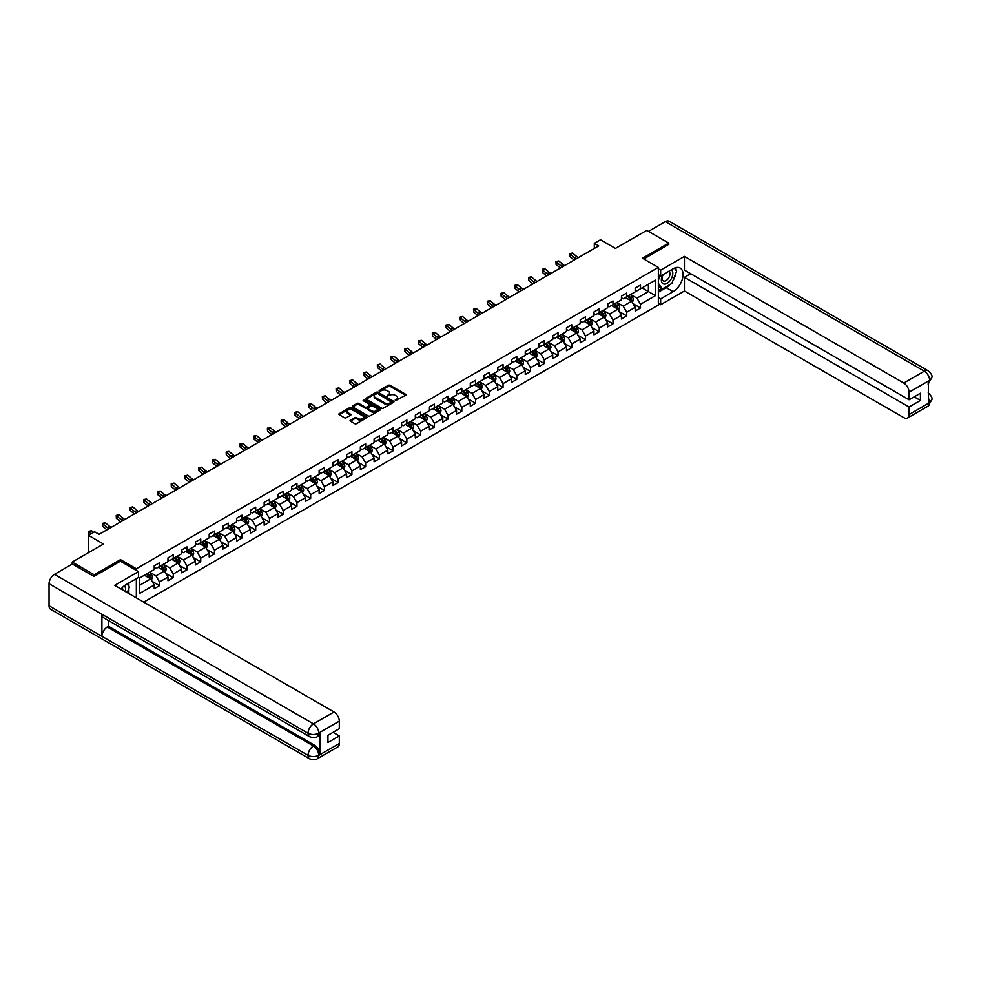 <?xml version="1.0" encoding="UTF-8"?>
<svg xmlns="http://www.w3.org/2000/svg" width="981" height="981" viewBox="0 0 981 981"><rect width="100%" height="100%" fill="white"/><g stroke="black" fill="none" stroke-linecap="round" stroke-linejoin="round"><path stroke-width="1.47" d="M395.269 400.604L405.656 395.306A1.226 0.711 0 0 0 405.656 394.301L390.095 385.312A1.226 0.711 0 0 0 388.366 385.312L379.181 390.622L379.181 391.321L381.584 390.634A3.912 2.256 0 0 1 387.115 390.634L388.415 391.382A3.912 2.256 0 0 1 389.555 392.976A3.912 2.256 0 0 1 388.415 394.583L387.225 395.968L389.616 395.282A3.912 2.256 0 0 1 395.159 395.282L396.447 396.03A3.912 2.256 0 0 1 397.599 397.624A3.912 2.256 0 0 1 396.447 399.218L395.269 399.905M350.413 420.162A1.226 0.711 0 0 0 350.413 421.156L354.779 423.682A1.226 0.711 0 0 0 356.508 423.682L366.71 417.796A1.226 0.711 0 0 0 366.71 416.79L351.149 407.802A1.226 0.711 0 0 0 349.42 407.802L339.218 413.7A1.226 0.711 0 0 0 339.218 414.693L344.49 417.747A1.226 0.711 0 0 0 346.219 417.747L350.585 415.221A1.226 0.711 0 0 0 350.585 414.227L347.973 412.707A3.274 1.888 0 0 1 347.004 411.382A3.274 1.888 0 0 1 349.028 409.629A3.274 1.888 0 0 1 352.596 410.046L362.835 415.956A3.274 1.888 0 0 1 363.792 417.293A3.274 1.888 0 0 1 361.781 419.034A3.274 1.888 0 0 1 358.212 418.629L356.508 417.636A1.226 0.711 0 0 0 354.779 417.636L350.413 420.162L350.413 421.156L354.779 418.654L354.779 417.636M668.76 244.612L668.76 243.092L646.737 230.376L615.455 248.426L600.482 239.781L594.314 243.337L598.729 245.888L99.081 534.351L94.679 531.8L88.511 535.368L88.511 552.659M120.491 561.255L120.491 559.624L94.237 574.78L72.214 562.064L103.483 544.014L88.511 535.368M120.491 559.624L136.347 568.772L658.361 267.396L658.361 305.03L143.741 602.138M668.76 243.092L642.506 258.236L658.361 267.396M381.67 408.157A1.226 0.711 0 0 0 383.399 408.157L393.602 402.271A1.226 0.711 0 0 0 393.602 401.266L378.041 392.277A1.226 0.711 0 0 0 376.312 392.277L366.097 398.176A1.226 0.711 0 0 0 366.097 399.169L381.67 408.157M363.46 400.788L380.138 410.033L369.947 415.919A1.226 0.711 0 0 1 368.218 415.919L352.657 406.931L357.023 404.43L357.023 403.412L352.657 405.938A1.226 0.711 0 0 0 352.657 406.931L352.657 405.938M357.023 404.43A1.226 0.711 0 0 1 358.752 404.43L358.752 403.412A1.226 0.711 0 0 0 357.023 403.412M358.752 403.412L365.067 407.054A1.226 0.711 0 0 0 366.796 407.054L369.69 405.386A1.226 0.711 0 0 0 369.69 404.393L363.117 400.591L364.331 399.892L380.15 409.028A1.226 0.711 0 0 1 380.15 410.033L380.15 409.028M72.214 564.1L72.214 562.064M94.237 574.78L94.237 576.301M136.347 597.87L136.347 578.692M136.347 570.402L136.347 568.772M152.153 581.414L159.511 585.657L159.511 581.954L167.972 577.073L167.972 580.777L173.257 577.723L173.257 574.02L181.706 569.139L181.706 572.843L186.991 569.789L186.991 566.086L195.452 561.206L195.452 564.909L200.737 561.855L200.737 558.152L209.198 553.272L209.198 556.975L214.483 553.922L214.483 550.218L222.932 545.338L222.932 549.041L228.217 545.988L228.217 542.285L236.679 537.404L236.679 541.107L241.964 538.054L241.964 534.351L250.425 529.47L250.425 533.173L255.71 530.12L255.71 526.417L264.159 521.536L264.159 525.24L269.444 522.186L269.444 518.483L277.905 513.603L277.905 517.306L283.19 514.252L283.19 510.549L291.651 505.669L291.651 509.372L296.936 506.331L296.936 502.615L305.385 497.735L305.385 501.438L310.67 498.397L310.67 494.682L319.132 489.801L319.132 493.504L324.417 490.463L324.417 486.748L332.878 481.867L332.878 485.57L338.163 482.529L338.163 478.814L346.612 473.933L346.612 477.637L351.897 474.596L351.897 470.88L360.358 466L360.358 469.703L365.643 466.662L365.643 462.946L374.092 458.066L374.092 461.769L379.377 458.728L379.377 455.012L387.838 450.132L387.838 453.835L393.123 450.794L393.123 447.078L401.585 442.198L401.585 445.901L406.87 442.86L406.87 439.145L415.319 434.264L415.319 437.967L420.604 434.926L420.604 431.211L429.065 426.33L429.065 430.034L434.35 426.993L434.35 423.277L442.811 418.397L442.811 422.1L448.096 419.059L448.096 415.343L456.545 410.463L456.545 414.166L461.83 411.125L461.83 407.409L470.291 402.529L470.291 406.232L475.577 403.191L475.577 399.475L484.038 394.595L484.038 398.298L489.323 395.257L489.323 391.542L497.772 386.661L497.772 390.364L503.057 387.323L503.057 383.608L511.518 378.727L511.518 382.431L516.803 379.389L516.803 375.674L525.252 370.793L525.252 374.497L530.537 371.456L530.537 367.74L538.998 362.86L538.998 366.563L544.283 363.522L544.283 359.806L552.744 354.926L552.744 358.629L558.03 355.588L558.03 351.872L566.478 346.992L566.478 350.695L571.764 347.654L571.764 343.939L580.225 339.058L580.225 342.761L585.51 339.72L585.51 336.005L593.971 331.124L593.971 334.828L599.256 331.786L599.256 328.071L607.705 323.19L607.705 326.894L612.99 323.853L612.99 320.137L621.451 315.257L621.451 318.96L626.736 315.919L626.736 312.203L635.197 307.323L635.197 311.026L640.483 307.985L640.483 304.269L655.455 295.624L655.455 280.161L648.404 284.232L648.404 291.553L655.455 295.624M159.511 585.657L154.225 588.71L154.225 585.007L139.253 593.652L139.253 578.189L154.225 569.544L154.225 565.829L159.511 562.775L159.511 566.491L167.972 561.61L167.972 557.895L173.257 554.841L173.257 558.557L181.706 553.676L181.706 549.961L186.991 546.908L186.991 550.623L195.452 545.743L195.452 542.027L200.737 538.974L200.737 542.689L209.198 537.809L209.198 534.093L214.483 531.04L214.483 534.755L222.932 529.875L222.932 526.159L228.217 523.106L228.217 526.822L236.679 521.941L236.679 518.226L241.964 515.172L241.964 518.888L250.425 514.007L250.425 510.292L255.71 507.238L255.71 510.954L264.159 506.073L264.159 502.358L269.444 499.304L269.444 503.02L277.905 498.14L277.905 494.424L283.19 491.371L283.19 495.086L291.651 490.206L291.651 486.49L296.936 483.437L296.936 487.152L305.385 482.272L305.385 478.556L310.67 475.503L310.67 479.219L319.132 474.338L319.132 470.622L324.417 467.569L324.417 471.285L332.878 466.404L332.878 462.689L338.163 459.635L338.163 463.351L346.612 458.47L346.612 454.755L351.897 451.701L351.897 455.417L360.358 450.537L360.358 446.821L365.643 443.768L365.643 447.483L374.092 442.603L374.092 438.887L379.377 435.834L379.377 439.549L387.838 434.669L387.838 430.953L393.123 427.9L393.123 431.615L401.585 426.735L401.585 423.019L406.87 419.966L406.87 423.682L415.319 418.801L415.319 415.086L420.604 412.032L420.604 415.748L429.065 410.867L429.065 407.152L434.35 404.098L434.35 407.814L442.811 402.933L442.811 399.218L448.096 396.165L448.096 399.88L456.545 395L456.545 391.284L461.83 388.231L461.83 391.946L470.291 387.066L470.291 383.35L475.577 380.297L475.577 384.012L484.038 379.132L484.038 375.416L489.323 372.363L489.323 376.079L497.772 371.198L497.772 367.483L503.057 364.429L503.057 368.145L511.518 363.264L511.518 359.549L516.803 356.495L516.803 360.211L525.252 355.33L525.252 351.615L530.537 348.562L530.537 352.277L538.998 347.397L538.998 343.681L544.283 340.628L544.283 344.343L552.744 339.463L552.744 335.747L558.03 332.694L558.03 336.409L566.478 331.529L566.478 327.813L571.764 324.76L571.764 328.476L580.225 323.595L580.225 319.88L585.51 316.826L585.51 320.542L593.971 315.661L593.971 311.946L599.256 308.892L599.256 312.608L607.705 307.727L607.705 304.012L612.99 300.959L612.99 304.674L621.451 299.794L621.451 296.078L626.736 293.025L626.736 296.74L635.197 291.86L635.197 288.144L640.483 285.091L640.483 288.806L655.455 280.161M158.1 567.3L164.44 570.967L155.991 575.847L149.652 572.181M154.225 567.509L155.991 568.526L159.511 566.491M155.991 575.847L159.511 581.954M164.44 570.967L167.972 577.073M171.847 559.366L178.186 563.033L169.738 567.913L163.386 564.247M167.972 559.575L169.738 560.592L173.257 558.557M169.738 567.913L173.257 574.02M178.186 563.033L181.706 569.139M185.593 551.432L191.933 555.099L183.472 559.979L177.132 556.313M181.706 551.641L183.472 552.659L186.991 550.623M183.472 559.979L186.991 566.086M191.933 555.099L195.452 561.206M199.327 543.499L205.667 547.165L197.218 552.045L190.878 548.379M195.452 543.707L197.218 544.725L200.737 542.689M197.218 552.045L200.737 558.152M205.667 547.165L209.198 553.272M213.073 535.565L219.413 539.231L210.952 544.112L204.612 540.445M209.198 535.773L210.952 536.791L214.483 534.755M210.952 544.112L214.483 550.218M219.413 539.231L222.932 545.338M226.807 527.631L233.159 531.297L224.698 536.178L218.358 532.511M222.932 527.839L224.698 528.857L228.217 526.822M224.698 536.178L228.217 542.285M233.159 531.297L236.679 537.404M240.553 519.697L246.893 523.364L238.444 528.244L232.092 524.577M236.679 519.905L238.444 520.923L241.964 518.888M238.444 528.244L241.964 534.351M246.893 523.364L250.425 529.47M254.3 511.763L260.639 515.43L252.178 520.31L245.839 516.644M250.425 511.972L252.178 512.989L255.71 510.954M252.178 520.31L255.71 526.417M260.639 515.43L264.159 521.536M268.034 503.829L274.386 507.496L265.925 512.376L259.585 508.71M264.159 504.038L265.925 505.056L269.444 503.02M265.925 512.376L269.444 518.483M274.386 507.496L277.905 513.603M281.78 495.895L288.12 499.562L279.671 504.442L273.319 500.776M277.905 496.104L279.671 497.122L283.19 495.086M279.671 504.442L283.19 510.549M288.12 499.562L291.651 505.669M295.526 487.962L301.866 491.628L293.405 496.509L287.065 492.842M291.651 488.17L293.405 489.188L296.936 487.152M293.405 496.509L296.936 502.615M301.866 491.628L305.385 497.735M309.26 480.028L315.612 483.694L307.151 488.575L300.811 484.908M305.385 480.236L307.151 481.254L310.67 479.219M307.151 488.575L310.67 494.682M315.612 483.694L319.132 489.801M323.007 472.094L329.346 475.76L320.897 480.641L314.545 476.974M319.132 472.302L320.897 473.32L324.417 471.285M320.897 480.641L324.417 486.748M329.346 475.76L332.878 481.867M336.753 464.16L343.092 467.827L334.631 472.707L328.292 469.041M332.878 464.369L334.631 465.386L338.163 463.351M334.631 472.707L338.163 478.814M343.092 467.827L346.612 473.933M350.487 456.226L356.826 459.893L348.378 464.773L342.038 461.107M346.612 456.435L348.378 457.453L351.897 455.417M348.378 464.773L351.897 470.88M356.826 459.893L360.358 466M364.233 448.292L370.573 451.959L362.112 456.839L355.772 453.173M360.358 448.501L362.112 449.519L365.643 447.483M362.112 456.839L365.643 462.946M370.573 451.959L374.092 458.066M377.967 440.359L384.319 444.025L375.858 448.906L369.518 445.239M374.092 440.567L375.858 441.585L379.377 439.549M375.858 448.906L379.377 455.012M384.319 444.025L387.838 450.132M391.713 432.425L398.053 436.091L389.604 440.972L383.264 437.305M387.838 432.633L389.604 433.651L393.123 431.615M389.604 440.972L393.123 447.078M398.053 436.091L401.585 442.198M405.46 424.491L411.799 428.157L403.338 433.038L396.998 429.371M401.585 424.699L403.338 425.717L406.87 423.682M403.338 433.038L406.87 439.145M411.799 428.157L415.319 434.264M419.194 416.557L425.546 420.224L417.084 425.104L410.745 421.438M415.319 416.766L417.084 417.783L420.604 415.748M417.084 425.104L420.604 431.211M425.546 420.224L429.065 426.33M432.94 408.623L439.28 412.29L430.831 417.17L424.479 413.504M429.065 408.832L430.831 409.85L434.35 407.814M430.831 417.17L434.35 423.277M439.28 412.29L442.811 418.397M446.686 400.689L453.026 404.356L444.565 409.236L438.225 405.57M442.811 400.898L444.565 401.916L448.096 399.88M444.565 409.236L448.096 415.343M453.026 404.356L456.545 410.463M460.42 392.756L466.772 396.422L458.311 401.303L451.971 397.636M456.545 392.964L458.311 393.982L461.83 391.946M458.311 401.303L461.83 407.409M466.772 396.422L470.291 402.529M474.166 384.822L480.506 388.488L472.057 393.369L465.705 389.702M470.291 385.03L472.057 386.048L475.577 384.012M472.057 393.369L475.577 399.475M480.506 388.488L484.038 394.595M487.913 376.888L494.252 380.554L485.791 385.435L479.451 381.768M484.038 377.096L485.791 378.114L489.323 376.079M485.791 385.435L489.323 391.542M494.252 380.554L497.772 386.661M501.647 368.954L507.986 372.621L499.537 377.501L493.198 373.847M497.772 369.163L499.537 370.18L503.057 368.145M499.537 377.501L503.057 383.608M507.986 372.621L511.518 378.727M515.393 361.02L521.733 364.687L513.271 369.567L506.932 365.913M511.518 361.229L513.271 362.247L516.803 360.211M513.271 369.567L516.803 375.674M521.733 364.687L525.252 370.793M529.139 353.086L535.479 356.753L527.018 361.633L520.678 357.979M525.252 353.295L527.018 354.313L530.537 352.277M527.018 361.633L530.537 367.74M535.479 356.753L538.998 362.86M542.873 345.153L549.213 348.819L540.764 353.7L534.424 350.045M538.998 345.361L540.764 346.379L544.283 344.343M540.764 353.7L544.283 359.806M549.213 348.819L552.744 354.926M556.619 337.219L562.959 340.885L554.498 345.766L548.158 342.111M552.744 337.427L554.498 338.445L558.03 336.409M554.498 345.766L558.03 351.872M562.959 340.885L566.478 346.992M570.353 329.285L576.705 332.951L568.244 337.832L561.905 334.178M566.478 329.493L568.244 330.511L571.764 328.476M568.244 337.832L571.764 343.939M576.705 332.951L580.225 339.058M584.1 321.351L590.439 325.018L581.991 329.898L575.639 326.244M580.225 321.56L581.991 322.577L585.51 320.542M581.991 329.898L585.51 336.005M590.439 325.018L593.971 331.124M597.846 313.417L604.186 317.084L595.725 321.964L589.385 318.31M593.971 313.626L595.725 314.643L599.256 312.608M595.725 321.964L599.256 328.071M604.186 317.084L607.705 323.19M611.58 305.483L617.932 309.15L609.471 314.03L603.131 310.376M607.705 305.692L609.471 306.71L612.99 304.674M609.471 314.03L612.99 320.137M617.932 309.15L621.451 315.257M625.326 297.55L631.666 301.216L623.217 306.097L616.865 302.442M621.451 297.758L623.217 298.776L626.736 296.74M623.217 306.097L626.736 312.203M631.666 301.216L635.197 307.323M642.065 287.887L648.404 291.553L636.951 298.163L630.611 294.508M635.197 289.824L636.951 290.842L640.483 288.806M636.951 298.163L640.483 304.269M594.314 243.337L594.314 248.426M139.253 585.51L150.706 578.9L144.366 575.234M150.706 578.9L154.225 585.007M633.125 303.73L640.483 307.985M619.379 311.664L626.736 315.919M605.633 319.598L612.99 323.853M591.899 327.531L599.256 331.786M578.152 335.465L585.51 339.72M564.418 343.399L571.764 347.654M550.672 351.333L558.03 355.588M536.926 359.267L544.283 363.522M523.192 367.201L530.537 371.456M509.446 375.134L516.803 379.389M495.699 383.068L503.057 387.323M481.965 391.002L489.323 395.257M468.219 398.936L475.577 403.191M454.473 406.87L461.83 411.125M440.739 414.804L448.096 419.059M426.993 422.737L434.35 426.993M413.259 430.671L420.604 434.926M399.512 438.605L406.87 442.86M385.766 446.539L393.123 450.794M372.032 454.473L379.377 458.728M358.286 462.407L365.643 466.662M344.539 470.34L351.897 474.596M330.805 478.274L338.163 482.529M317.059 486.208L324.417 490.463M303.313 494.142L310.67 498.397M289.579 502.076L296.936 506.331M275.833 510.01L283.19 514.252M262.099 517.943L269.444 522.186M248.352 525.877L255.71 530.12M234.606 533.811L241.964 538.054M220.872 541.745L228.217 545.988M207.126 549.679L214.483 553.922M193.38 557.613L200.737 561.855M179.646 565.547L186.991 569.789M165.899 573.48L173.257 577.723M395.601 400.726L396.447 400.236A3.912 2.256 0 0 0 397.599 398.642L397.599 397.624M389.555 392.976L389.555 393.994A3.912 2.256 0 0 1 388.415 395.601L387.569 396.079M405.656 394.301L405.656 395.306L390.095 386.33A1.226 0.711 0 0 0 388.366 386.33L379.524 391.444M393.577 402.271L378.041 393.295A1.226 0.711 0 0 0 376.312 393.295L366.121 399.181M391.431 402.112L377.771 393.528L375.306 394.252A3.912 2.256 0 0 0 374.166 395.846A3.912 2.256 0 0 0 375.306 397.452L384.65 402.835A3.912 2.256 0 0 0 390.18 402.835L391.431 402.112L391.431 403.13L391.431 402.431M374.166 395.846L374.166 396.864A3.912 2.256 0 0 0 375.306 398.47L375.306 397.452M391.431 403.13L390.18 403.853A3.912 2.256 0 0 1 384.65 403.853L375.306 398.47M358.752 404.43L365.067 408.071A1.226 0.711 0 0 0 366.796 408.071L369.69 406.404A1.226 0.711 0 0 0 370.045 405.901L370.045 404.883M371.615 410.843A3.274 1.888 0 0 0 375.183 411.247A3.274 1.888 0 0 0 377.195 409.506A3.274 1.888 0 0 0 376.238 408.17L372.633 406.085A1.226 0.711 0 0 0 370.904 406.085L368.01 407.753A1.226 0.711 0 0 0 368.01 408.758L371.615 410.843L371.615 411.861A3.274 1.888 0 0 0 375.183 412.265A3.274 1.888 0 0 0 377.195 410.524L377.195 409.506M367.642 408.255L367.642 409.273A1.226 0.711 0 0 0 368.01 409.776L368.01 408.758M371.615 411.861L368.01 409.776M363.792 417.293L363.792 418.311A3.274 1.888 0 0 1 361.781 420.052A3.274 1.888 0 0 1 358.212 419.647L356.508 418.654A1.226 0.711 0 0 0 354.779 418.654M347.004 411.382L347.004 412.388A3.274 1.888 0 0 0 347.973 413.724L347.973 412.707M350.585 414.227L350.585 415.221L347.973 413.724M366.71 416.79L366.71 417.796L351.149 408.819A1.226 0.711 0 0 0 349.42 408.819L339.23 414.705L339.218 413.7M632.365 302.418L633.407 299.781A3.299 1.901 -120 0 0 632.365 296.973L630.538 294.545M627.374 298.739L626.136 297.084M627.815 296.115L629.63 298.543A3.299 1.901 60 0 1 630.575 300.529L631.629 299.928A3.299 1.901 -120 0 0 630.685 297.942L628.87 295.514M628.036 295.992L630.06 298.678A1.68 0.969 60 0 1 630.366 299.193L631.629 299.928M576.239 258.861A6.229 3.593 60 0 1 574.51 257.819L570.317 254.287L569.826 256.482L574.032 260.014A9.344 5.396 -120 0 0 574.118 260.088M578.434 257.598A6.229 3.593 60 0 1 576.718 256.544L572.524 253.024L570.317 254.287L569.716 253.625L572.524 253.024M569.826 256.482L569.716 253.625M662.825 274.729A8.093 4.672 120 0 0 664.223 284.085A8.093 4.672 120 0 0 671.531 278.297A8.093 4.672 120 0 0 671.335 269.824M663.279 274.472A5.543 3.201 120 0 0 663.266 280.897A5.543 3.201 120 0 0 664.076 281.155A5.543 3.201 120 0 0 669.152 277.059A5.543 3.201 120 0 0 668.809 271.296A5.543 3.201 120 0 0 668.797 271.296M674.425 268.132L676.596 271.21L671.838 283.472L662.322 288.954L658.361 286.293M662.322 288.954L658.361 283.313M658.361 280.161L660.103 275.673M125.323 591.506A8.093 4.672 120 0 0 124.256 585.841M122.748 590.01A5.543 3.201 120 0 0 122.171 587.742M127.174 583.989L129.382 587.141L127.26 592.622M670.084 284.478A14.016 8.093 120 0 1 666.197 287.641L673.162 291.651A14.016 8.093 120 0 0 682.31 279.303A14.016 8.093 120 0 0 680.164 268.071A14.016 8.093 120 0 0 673.162 268.769L660.654 275.992L660.654 270.143L684.431 256.409L903.771 383.044L924.347 371.174L665.363 221.645L648.49 231.393M673.162 291.651L660.654 298.874L660.654 304.723L684.431 290.989L684.431 277.316L909.056 407.005L909.056 414.583L929.755 402.517L928.443 403.13L928.443 381.266L929.632 380.321L909.056 392.204A7.48 4.316 -120 0 0 903.771 383.044M690.685 273.699L684.431 277.316M914.169 396.827L920.423 400.444L920.423 393.222L909.056 399.782L684.431 270.094L684.431 256.409M658.361 274.668L660.654 275.992M658.361 268.819L660.654 270.143M658.361 303.399L660.654 304.723M658.361 297.55L660.654 298.874M684.431 290.989L903.771 417.624A7.48 4.316 -120 0 0 907.511 418.004A7.48 4.316 -120 0 0 909.056 414.583M665.363 221.645A7.664 4.427 -60 0 1 669.189 221.265L928.173 370.793A7.664 4.427 -60 0 0 924.347 371.174A7.48 4.316 60 0 1 929.632 380.321M909.056 399.782L909.056 392.204M920.423 400.444L909.056 407.005M668.76 244.306L643.83 259.009M672.868 280.811A14.016 8.093 120 0 0 675.884 273.037M676.105 270.523A14.016 8.093 120 0 0 675.762 267.666M666.197 287.641L658.361 292.166M658.361 290.535L661.709 288.598M658.361 287.482L659.06 287.077M928.443 397.906L929.632 402.443M928.173 392.915C931.177 395.613 932.441 397.783 931.95 399.402L929.767 402.517M928.173 370.793C931.177 373.467 932.441 375.649 931.95 377.329L929.755 380.407M138.456 571.629L114.679 585.363L334.018 711.998A7.48 4.316 60 0 1 339.303 721.145L318.739 733.028L317.182 736.694C315.931 737.97 313.405 737.97 309.616 736.706L103.496 617.699A7.664 4.427 -60 0 1 101.901 614.241L49.05 583.732A7.664 4.427 -60 0 1 54.47 574.351L72.398 564.001L93.98 576.46L120.405 561.206L138.456 571.629L138.456 577.478L125.948 584.701A14.016 8.093 120 0 0 121.043 589.029M128.548 593.37L131.503 595.075M128.854 593.186L128.854 588.49M128.854 586.393L128.854 583.021M339.303 721.145L339.303 728.724L327.936 735.284L327.936 742.507L339.303 735.946L339.303 743.524A7.48 4.316 60 0 1 337.758 746.946L317.182 758.816A7.48 4.316 -120 0 0 318.739 755.395L339.303 743.524M317.182 758.816C315.992 760.091 313.466 760.091 309.616 758.828L50.632 609.311A7.664 4.427 -60 0 1 49.05 605.804L101.901 636.313A7.664 4.427 -60 0 1 107.321 626.982L313.454 745.989L314.643 745.302A7.48 4.316 60 0 1 319.929 754.463L319.929 732.586A7.48 4.316 60 0 1 318.371 736.008L317.182 736.694M49.05 583.732L49.05 605.804M309.616 736.706A7.664 4.427 -60 0 1 308.034 733.248L101.901 614.241L101.901 636.313L308.034 755.321C311.541 757.025 315.073 757.025 318.604 755.321L318.739 755.395M339.303 735.946L333.05 732.341M108.511 620.593L108.511 626.295L314.643 745.302M108.511 626.295L107.321 626.982M54.47 574.351L313.454 723.868A7.664 4.427 -60 0 0 308.034 733.248C311.553 734.941 315.073 734.928 318.592 733.212M618.619 310.352L619.673 307.715A3.299 1.901 -120 0 0 618.619 304.907L616.804 302.479M613.628 306.673L612.389 305.017M614.069 304.049L615.884 306.477A3.299 1.901 60 0 1 616.828 308.463L617.883 307.862A3.299 1.901 -120 0 0 616.939 305.876L615.124 303.448M614.302 303.926L616.313 306.612A1.68 0.969 60 0 1 616.62 307.127L617.883 307.862M604.885 318.285L605.927 315.649A3.299 1.901 -120 0 0 604.872 312.841L603.057 310.413M599.894 314.607L598.655 312.951M600.323 311.983L602.15 314.411A3.299 1.901 60 0 1 603.094 316.397L604.149 315.796A3.299 1.901 -120 0 0 603.205 313.81L601.378 311.382M600.556 311.86L602.579 314.545A1.68 0.969 60 0 1 602.874 315.06L604.149 315.796M562.493 266.795A6.229 3.593 60 0 1 560.776 265.753L556.57 262.221L556.092 264.416L560.286 267.948A9.344 5.396 -120 0 0 560.372 268.021M564.7 265.532A6.229 3.593 60 0 1 562.971 264.478L558.778 260.958L556.57 262.221L555.969 261.559L558.778 260.958M556.092 264.416L555.969 261.559M548.747 274.729A6.229 3.593 60 0 1 547.03 273.687L542.836 270.155L542.346 272.35L546.54 275.882A9.344 5.396 -120 0 0 546.638 275.955M550.954 273.466A6.229 3.593 60 0 1 549.237 272.411L545.031 268.892L542.836 270.155L542.235 269.493L543.106 268.99L545.031 268.892M542.346 272.35L542.235 269.493M591.138 326.219L592.193 323.583A3.299 1.901 -120 0 0 591.138 320.775L589.311 318.347M586.148 322.541L584.909 320.885M586.589 319.916L588.404 322.344A3.299 1.901 60 0 1 589.348 324.331L590.403 323.73A3.299 1.901 -120 0 0 589.458 321.743L587.644 319.315M586.81 319.794L588.833 322.479A1.68 0.969 60 0 1 589.14 322.994L590.403 323.73M577.392 334.153L578.447 331.517A3.299 1.901 -120 0 0 577.392 328.709L575.577 326.281M572.401 330.474L571.175 328.819M572.843 327.85L574.658 330.278A3.299 1.901 60 0 1 575.602 332.265L576.669 331.664A3.299 1.901 -120 0 0 575.712 329.677L573.897 327.249M573.076 327.728L575.087 330.413A1.68 0.969 60 0 1 575.393 330.928L576.669 331.664M563.658 342.087L564.7 339.451A3.299 1.901 -120 0 0 563.646 336.642L561.831 334.214M558.667 338.408L557.429 336.753M559.096 335.784L560.924 338.212A3.299 1.901 60 0 1 561.868 340.199L562.922 339.585A3.299 1.901 -120 0 0 561.978 337.611L560.163 335.183M559.329 335.661L561.353 338.347A1.68 0.969 60 0 1 561.659 338.862L562.922 339.585M535.013 282.663A6.229 3.593 60 0 1 533.296 281.621L529.09 278.089L528.6 280.284L532.806 283.816A9.344 5.396 -120 0 0 532.891 283.889M537.208 281.4A6.229 3.593 60 0 1 535.491 280.345L531.297 276.826L529.09 278.089L528.489 277.427L531.297 276.826M528.6 280.284L528.489 277.427M521.267 290.597A6.229 3.593 60 0 1 519.55 289.554L515.356 286.023L514.866 288.218L519.059 291.749A9.344 5.396 -120 0 0 519.145 291.823M523.474 289.334A6.229 3.593 60 0 1 521.745 288.279L517.551 284.76L515.356 286.023L514.743 285.361L517.551 284.76M514.866 288.218L514.743 285.361M507.52 298.531A6.229 3.593 60 0 1 505.804 297.488L501.61 293.957L501.119 296.152L505.313 299.683A9.344 5.396 -120 0 0 505.411 299.757M509.728 297.268A6.229 3.593 60 0 1 508.011 296.213L503.805 292.694L501.61 293.957L501.009 293.294L503.805 292.694M501.119 296.152L501.009 293.294M549.912 350.021L550.966 347.384A3.299 1.901 -120 0 0 549.912 344.576L548.085 342.148M544.921 346.342L543.682 344.687M545.362 343.718L547.177 346.146A3.299 1.901 60 0 1 548.121 348.132L549.176 347.519A3.299 1.901 -120 0 0 548.232 345.545L546.417 343.117M545.583 343.595L547.606 346.281A1.68 0.969 60 0 1 547.913 346.796L549.176 347.519M493.786 306.464A6.229 3.593 60 0 1 492.07 305.422L487.864 301.89L487.373 304.085L491.579 307.617A9.344 5.396 -120 0 0 491.665 307.691M495.981 305.201A6.229 3.593 60 0 1 494.265 304.147L490.071 300.627L487.864 301.89L487.263 301.228L490.071 300.627M487.373 304.085L487.263 301.228M536.178 357.955L537.22 355.318A3.299 1.901 -120 0 0 536.166 352.51L534.351 350.082M531.175 354.276L529.948 352.62M531.616 351.652L533.431 354.08A3.299 1.901 60 0 1 534.375 356.066L535.442 355.453A3.299 1.901 -120 0 0 534.498 353.479L532.671 351.051M531.849 351.529L533.86 354.215A1.68 0.969 60 0 1 534.167 354.73L535.442 355.453M480.04 314.398A6.229 3.593 60 0 1 478.323 313.356L474.13 309.824L473.639 312.019L477.833 315.551A9.344 5.396 -120 0 0 477.919 315.624M482.247 313.135A6.229 3.593 60 0 1 480.531 312.081L476.325 308.561L474.13 309.824L473.516 309.162L476.325 308.561M473.639 312.019L473.516 309.162M522.432 365.888L523.474 363.252A3.299 1.901 -120 0 0 522.419 360.444L520.604 358.016M517.441 362.21L516.202 360.554M517.87 359.586L519.697 362.014A3.299 1.901 60 0 1 520.641 364L521.696 363.387A3.299 1.901 -120 0 0 520.752 361.413L518.937 358.985M518.103 359.463L520.126 362.148A1.68 0.969 60 0 1 520.433 362.663L521.696 363.387M466.306 322.332A6.229 3.593 60 0 1 464.577 321.29L460.383 317.758L459.893 319.953L464.087 323.485A9.344 5.396 -120 0 0 464.185 323.558M468.501 321.069A6.229 3.593 60 0 1 466.784 320.014L462.591 316.483L460.383 317.758L459.782 317.096L462.591 316.483M459.893 319.953L459.782 317.096M508.685 373.822L509.74 371.186A3.299 1.901 -120 0 0 508.685 368.378L506.858 365.95M503.694 370.144L502.456 368.488M504.136 367.519L505.951 369.947A3.299 1.901 60 0 1 506.895 371.934L507.95 371.321A3.299 1.901 -120 0 0 507.005 369.346L505.19 366.919M504.369 367.397L506.38 370.082A1.68 0.969 60 0 1 506.687 370.597L507.95 371.321M452.56 330.266A6.229 3.593 60 0 1 450.843 329.224L446.637 325.692L446.147 327.887L450.353 331.419A9.344 5.396 -120 0 0 450.438 331.492M454.767 329.003A6.229 3.593 60 0 1 453.038 327.948L448.844 324.417L446.637 325.692L446.036 325.03L448.844 324.417M446.147 327.887L446.036 325.03M494.951 381.756L495.994 379.12A3.299 1.901 -120 0 0 494.939 376.312L493.124 373.884M489.948 378.077L488.722 376.422M490.39 375.453L492.204 377.881A3.299 1.901 60 0 1 493.149 379.868L494.216 379.255A3.299 1.901 -120 0 0 493.271 377.28L491.444 374.852M490.623 375.331L492.634 378.016A1.68 0.969 60 0 1 492.94 378.531L494.216 379.255M438.814 338.2A6.229 3.593 60 0 1 437.097 337.157L432.903 333.626L432.413 335.821L436.606 339.352A9.344 5.396 -120 0 0 436.692 339.426M441.021 336.937A6.229 3.593 60 0 1 439.304 335.882L435.098 332.351L432.903 333.626L432.302 332.964L435.098 332.351M432.413 335.821L432.302 332.964M481.205 389.69L482.247 387.054A3.299 1.901 -120 0 0 481.193 384.245L479.378 381.817M476.214 386.011L474.976 384.356M476.656 383.387L478.47 385.815A3.299 1.901 60 0 1 479.415 387.802L480.469 387.188A3.299 1.901 -120 0 0 479.525 385.214L477.71 382.786M476.876 383.264L478.9 385.95A1.68 0.969 60 0 1 479.206 386.465L480.469 387.188M425.08 346.134A6.229 3.593 60 0 1 423.351 345.091L419.157 341.56L418.666 343.755L422.872 347.286A9.344 5.396 -120 0 0 422.958 347.36M427.275 344.871A6.229 3.593 60 0 1 425.558 343.816L421.364 340.284L419.157 341.56L418.556 340.898L421.364 340.284M418.666 343.755L418.556 340.898M467.459 397.624L468.513 394.987A3.299 1.901 -120 0 0 467.459 392.179L465.644 389.751M462.468 393.945L461.229 392.29M462.909 391.321L464.724 393.749A3.299 1.901 60 0 1 465.668 395.735L466.723 395.122A3.299 1.901 -120 0 0 465.779 393.148L463.964 390.72M463.142 391.198L465.153 393.884A1.68 0.969 60 0 1 465.46 394.399L466.723 395.122M411.333 354.067A6.229 3.593 60 0 1 409.617 353.025L405.411 349.494L404.92 351.689L409.126 355.22A9.344 5.396 -120 0 0 409.212 355.294M413.541 352.804A6.229 3.593 60 0 1 411.812 351.75L407.618 348.218L405.411 349.494L404.81 348.831L407.618 348.218M404.92 351.689L404.81 348.831M453.725 405.558L454.767 402.921A3.299 1.901 -120 0 0 453.713 400.113L451.898 397.685M448.722 401.879L447.495 400.223M449.163 399.255L450.99 401.683A3.299 1.901 60 0 1 451.934 403.669L452.989 403.056A3.299 1.901 -120 0 0 452.045 401.082L450.218 398.654M449.396 399.132L451.407 401.818A1.68 0.969 60 0 1 451.714 402.333L452.989 403.056M397.587 362.001A6.229 3.593 60 0 1 395.87 360.959L391.677 357.427L391.186 359.622L395.38 363.154A9.344 5.396 -120 0 0 395.478 363.228M399.794 360.738A6.229 3.593 60 0 1 398.078 359.684L393.872 356.152L391.677 357.427L391.076 356.765L393.872 356.152M391.186 359.622L391.076 356.765M439.979 413.492L441.021 410.855A3.299 1.901 -120 0 0 439.979 408.047L438.151 405.619M434.988 409.813L433.749 408.157M435.429 407.189L437.244 409.617A3.299 1.901 60 0 1 438.188 411.603L439.243 410.99A3.299 1.901 -120 0 0 438.299 409.016L436.484 406.588M435.65 407.066L437.673 409.751A1.68 0.969 60 0 1 437.98 410.266L439.243 410.99M383.853 369.935A6.229 3.593 60 0 1 382.124 368.893L377.93 365.361L377.44 367.556L381.646 371.088A9.344 5.396 -120 0 0 381.732 371.161M386.048 368.672A6.229 3.593 60 0 1 384.331 367.617L380.138 364.086L377.93 365.361L377.329 364.699L380.138 364.086M377.44 367.556L377.329 364.699M426.232 421.425L427.287 418.789A3.299 1.901 -120 0 0 426.232 415.981L424.417 413.553M421.241 417.747L420.003 416.091M421.683 415.122L423.498 417.55A3.299 1.901 60 0 1 424.442 419.537L425.509 418.924A3.299 1.901 -120 0 0 424.552 416.95L422.737 414.522M421.916 415L423.927 417.685A1.68 0.969 60 0 1 424.233 418.2L425.509 418.924M370.107 377.869A6.229 3.593 60 0 1 368.39 376.827L364.184 373.295L363.706 375.49L367.9 379.022A9.344 5.396 -120 0 0 367.985 379.095M372.314 376.606A6.229 3.593 60 0 1 370.585 375.551L366.391 372.02L364.184 373.295L363.583 372.633L366.391 372.02M363.706 375.49L363.583 372.633M412.498 429.359L413.541 426.723A3.299 1.901 -120 0 0 412.486 423.915L410.671 421.487M407.507 425.68L406.269 424.025M407.937 423.056L409.764 425.484A3.299 1.901 60 0 1 410.708 427.471L411.762 426.858A3.299 1.901 -120 0 0 410.818 424.883L409.003 422.455M408.17 422.934L410.193 425.619A1.68 0.969 60 0 1 410.487 426.134L411.762 426.858M356.361 385.803A6.229 3.593 60 0 1 354.644 384.76L350.45 381.229L349.959 383.424L354.153 386.955A9.344 5.396 -120 0 0 354.251 387.029M358.568 384.54A6.229 3.593 60 0 1 356.851 383.485L352.645 379.954L350.45 381.229L349.849 380.567L352.645 379.954M349.959 383.424L349.849 380.567M398.752 437.293L399.807 434.657A3.299 1.901 -120 0 0 398.752 431.848L396.925 429.42M393.761 433.614L392.523 431.959M394.203 430.99L396.017 433.418A3.299 1.901 60 0 1 396.962 435.405L398.016 434.791A3.299 1.901 -120 0 0 397.072 432.817L395.257 430.389M394.423 430.867L396.447 433.553A1.68 0.969 60 0 1 396.753 434.068L398.016 434.791M342.627 393.737A6.229 3.593 60 0 1 340.91 392.694L336.704 389.163L336.213 391.358L340.419 394.889A9.344 5.396 -120 0 0 340.505 394.963M344.822 392.474A6.229 3.593 60 0 1 343.105 391.419L338.911 387.887L336.704 389.163L336.103 388.501L338.911 387.887M336.213 391.358L336.103 388.501M385.006 445.227L386.06 442.59A3.299 1.901 -120 0 0 385.006 439.782L383.191 437.354M380.015 441.548L378.789 439.893M380.456 438.924L382.271 441.352A3.299 1.901 60 0 1 383.215 443.338L384.282 442.725A3.299 1.901 -120 0 0 383.338 440.751L381.511 438.323M380.689 438.801L382.7 441.487A1.68 0.969 60 0 1 383.007 442.002L384.282 442.725M328.88 401.67A6.229 3.593 60 0 1 327.164 400.628L322.97 397.097L322.479 399.292L326.673 402.823A9.344 5.396 -120 0 0 326.759 402.897M331.088 400.407A6.229 3.593 60 0 1 329.371 399.353L325.165 395.821L322.97 397.097L322.357 396.434L325.165 395.821M322.479 399.292L322.357 396.434M371.272 453.161L372.314 450.524A3.299 1.901 -120 0 0 371.259 447.716L369.445 445.288M366.281 449.482L365.042 447.827M366.71 446.858L368.537 449.286A3.299 1.901 60 0 1 369.481 451.272L370.536 450.659A3.299 1.901 -120 0 0 369.592 448.685L367.777 446.257M366.943 446.735L368.966 449.421A1.68 0.969 60 0 1 369.273 449.936L370.536 450.659M315.146 409.604A6.229 3.593 60 0 1 313.417 408.562L309.223 405.03L308.733 407.225L312.927 410.757A9.344 5.396 -120 0 0 313.025 410.831M317.341 408.341A6.229 3.593 60 0 1 315.624 407.287L311.431 403.755L309.223 405.03L308.623 404.368L311.431 403.755M308.733 407.225L308.623 404.368M357.525 461.095L358.58 458.458A3.299 1.901 -120 0 0 357.525 455.65L355.698 453.222M352.535 457.416L351.296 455.76M352.976 454.792L354.791 457.22A3.299 1.901 60 0 1 355.735 459.206L356.79 458.593A3.299 1.901 -120 0 0 355.845 456.606L354.031 454.191M353.209 454.669L355.22 457.354A1.68 0.969 60 0 1 355.527 457.869L356.79 458.593M301.4 417.538A6.229 3.593 60 0 1 299.683 416.496L295.477 412.964L294.987 415.159L299.193 418.691A9.344 5.396 -120 0 0 299.279 418.764M303.595 416.275A6.229 3.593 60 0 1 301.878 415.221L297.684 411.689L295.477 412.964L294.876 412.302L297.684 411.689M294.987 415.159L294.876 412.302M343.791 469.028L344.834 466.392A3.299 1.901 -120 0 0 343.779 463.584L341.964 461.156M338.788 465.35L337.562 463.694M339.23 462.725L341.045 465.153A3.299 1.901 60 0 1 341.989 467.14L343.056 466.527A3.299 1.901 -120 0 0 342.111 464.54L340.284 462.125M339.463 462.603L341.474 465.288A1.68 0.969 60 0 1 341.78 465.803L343.056 466.527M287.654 425.472A6.229 3.593 60 0 1 285.937 424.43L281.743 420.898L281.253 423.093L285.446 426.625A9.344 5.396 -120 0 0 285.532 426.698M289.861 424.209A6.229 3.593 60 0 1 288.144 423.154L283.938 419.623L281.743 420.898L281.142 420.236L283.938 419.623M281.253 423.093L281.142 420.236M330.045 476.962L331.088 474.326A3.299 1.901 -120 0 0 330.033 471.518L328.218 469.09M325.054 473.283L323.816 471.628M325.484 470.659L327.311 473.087A3.299 1.901 60 0 1 328.255 475.074L329.309 474.461A3.299 1.901 -120 0 0 328.365 472.474L326.55 470.058M325.717 470.537L327.74 473.222A1.68 0.969 60 0 1 328.046 473.737L329.309 474.461M273.92 433.406A6.229 3.593 60 0 1 272.191 432.363L267.997 428.832L267.506 431.027L271.7 434.558A9.344 5.396 -120 0 0 271.798 434.632M276.115 432.143A6.229 3.593 60 0 1 274.398 431.088L270.204 427.557L267.997 428.832L267.396 428.17L270.204 427.557M267.506 431.027L267.396 428.17M316.299 484.896L317.354 482.26A3.299 1.901 -120 0 0 316.299 479.451L314.484 477.024M311.308 481.217L310.07 479.562M311.75 478.593L313.564 481.021A3.299 1.901 60 0 1 314.509 483.008L315.563 482.394A3.299 1.901 -120 0 0 314.619 480.408L312.804 477.992M311.983 478.47L313.994 481.156A1.68 0.969 60 0 1 314.3 481.671L315.563 482.394M260.173 441.34A6.229 3.593 60 0 1 258.457 440.297L254.251 436.766L253.76 438.961L257.966 442.492A9.344 5.396 -120 0 0 258.052 442.566M262.381 440.077A6.229 3.593 60 0 1 260.652 439.022L256.458 435.49L254.251 436.766L253.65 436.104L256.458 435.49M253.76 438.961L253.65 436.104M302.565 492.83L303.607 490.193A3.299 1.901 -120 0 0 302.553 487.385L300.738 484.957M297.562 489.151L296.336 487.496M298.003 486.527L299.818 488.955A3.299 1.901 60 0 1 300.775 490.941L301.829 490.328A3.299 1.901 -120 0 0 300.885 488.342L299.058 485.926M298.236 486.392L300.247 489.09A1.68 0.969 60 0 1 300.554 489.605L301.829 490.328M246.427 449.273A6.229 3.593 60 0 1 244.71 448.231L240.517 444.7L240.026 446.895L244.22 450.426A9.344 5.396 -120 0 0 244.306 450.5M248.634 448.01A6.229 3.593 60 0 1 246.918 446.956L242.712 443.424L240.517 444.7L239.916 444.037L242.712 443.424M240.026 446.895L239.916 444.037M288.819 500.764L289.861 498.127A3.299 1.901 -120 0 0 288.819 495.319L286.992 492.891M283.828 497.085L282.589 495.43M284.269 494.461L286.084 496.889A3.299 1.901 60 0 1 287.028 498.875L288.083 498.262A3.299 1.901 -120 0 0 287.139 496.276L285.324 493.86M284.49 494.326L286.513 497.024A1.68 0.969 60 0 1 286.82 497.539L288.083 498.262M232.693 457.207A6.229 3.593 60 0 1 230.964 456.165L226.77 452.633L226.28 454.828L230.486 458.36A9.344 5.396 -120 0 0 230.572 458.434M234.888 455.944A6.229 3.593 60 0 1 233.171 454.89L228.978 451.358L226.77 452.633L226.17 451.971L228.978 451.358M226.28 454.828L226.17 451.971M275.072 508.698L276.127 506.061A3.299 1.901 -120 0 0 275.072 503.253L273.258 500.825M270.082 505.019L268.843 503.363M270.523 502.395L272.338 504.823A3.299 1.901 60 0 1 273.282 506.809L274.337 506.196A3.299 1.901 -120 0 0 273.392 504.209L271.578 501.794M270.756 502.26L272.767 504.957A1.68 0.969 60 0 1 273.074 505.473L274.337 506.196M218.947 465.141A6.229 3.593 60 0 1 217.23 464.099L213.024 460.567L212.546 462.762L216.74 466.294A9.344 5.396 -120 0 0 216.826 466.367M221.154 463.878A6.229 3.593 60 0 1 219.425 462.824L215.231 459.292L213.024 460.567L212.423 459.905L215.231 459.292M212.546 462.762L212.423 459.905M261.338 516.631L262.381 513.995A3.299 1.901 -120 0 0 261.326 511.187L259.511 508.759M256.348 512.953L255.109 511.297M256.777 510.328L258.604 512.756A3.299 1.901 60 0 1 259.548 514.743L260.603 514.13A3.299 1.901 -120 0 0 259.658 512.143L257.844 509.728M257.01 510.194L259.033 512.891A1.68 0.969 60 0 1 259.327 513.406L260.603 514.13M205.201 473.075A6.229 3.593 60 0 1 203.484 472.033L199.29 468.501L198.8 470.696L202.993 474.228A9.344 5.396 -120 0 0 203.092 474.301M207.408 471.812A6.229 3.593 60 0 1 205.691 470.757L201.485 467.226L199.29 468.501L198.689 467.839L201.485 467.226M198.8 470.696L198.689 467.839M247.592 524.565L248.647 521.929A3.299 1.901 -120 0 0 247.592 519.121L245.765 516.693M242.601 520.886L241.363 519.231M243.043 518.262L244.858 520.69A3.299 1.901 60 0 1 245.802 522.677L246.856 522.064A3.299 1.901 -120 0 0 245.912 520.077L244.097 517.661M243.263 518.127L245.287 520.825A1.68 0.969 60 0 1 245.593 521.34L246.856 522.064M191.467 481.009A6.229 3.593 60 0 1 189.75 479.967L185.544 476.435L185.053 478.63L189.259 482.161A9.344 5.396 -120 0 0 189.345 482.235M193.662 479.746A6.229 3.593 60 0 1 191.945 478.691L187.751 475.16L185.544 476.435L184.943 475.773L187.751 475.16M185.053 478.63L184.943 475.773M233.846 532.499L234.9 529.863A3.299 1.901 -120 0 0 233.846 527.055L232.031 524.627M228.855 528.82L227.629 527.165M229.296 526.196L231.111 528.624A3.299 1.901 60 0 1 232.056 530.611L233.122 529.998A3.299 1.901 -120 0 0 232.166 528.011L230.351 525.595M229.529 526.061L231.541 528.759A1.68 0.969 60 0 1 231.847 529.274L233.122 529.998M177.72 488.943A6.229 3.593 60 0 1 176.004 487.9L171.81 484.369L171.319 486.564L175.513 490.095A9.344 5.396 -120 0 0 175.599 490.169M179.928 487.68A6.229 3.593 60 0 1 178.199 486.625L174.005 483.093L171.81 484.369L171.197 483.707L174.005 483.093M171.319 486.564L171.197 483.707M220.112 540.433L221.154 537.796A3.299 1.901 -120 0 0 220.1 534.988L218.285 532.56M215.121 536.754L213.883 535.099M215.55 534.13L217.377 536.558A3.299 1.901 60 0 1 218.322 538.544L219.376 537.931A3.299 1.901 -120 0 0 218.432 535.945L216.617 533.529M215.783 533.995L217.807 536.693A1.68 0.969 60 0 1 218.113 537.208L219.376 537.931M163.974 496.877A6.229 3.593 60 0 1 162.257 495.834L158.064 492.303L157.573 494.498L161.767 498.029A9.344 5.396 -120 0 0 161.865 498.103M166.181 495.613A6.229 3.593 60 0 1 164.465 494.559L160.259 491.027L158.064 492.303L157.463 491.64L160.259 491.027M157.573 494.498L157.463 491.64M206.366 548.367L207.42 545.73A3.299 1.901 -120 0 0 206.366 542.922L204.539 540.494M201.375 544.688L200.136 543.033M201.816 542.064L203.631 544.492A3.299 1.901 60 0 1 204.575 546.478L205.63 545.865A3.299 1.901 -120 0 0 204.686 543.879L202.871 541.463M202.049 541.929L204.06 544.627A1.68 0.969 60 0 1 204.367 545.142L205.63 545.865M150.24 504.81A6.229 3.593 60 0 1 148.523 503.768L144.317 500.236L143.827 502.431L148.033 505.963A9.344 5.396 -120 0 0 148.119 506.037M152.435 503.547A6.229 3.593 60 0 1 150.718 502.493L146.525 498.961L144.317 500.236L143.717 499.574L146.525 498.961M143.827 502.431L143.717 499.574M192.632 556.301L193.674 553.664A3.299 1.901 -120 0 0 192.619 550.856L190.804 548.428M187.629 552.622L186.402 550.966M188.07 549.998L189.885 552.426A3.299 1.901 60 0 1 190.829 554.412L191.896 553.799A3.299 1.901 -120 0 0 190.952 551.812L189.125 549.397M188.303 549.863L190.314 552.561A1.68 0.969 60 0 1 190.621 553.076L191.896 553.799M136.494 512.744A6.229 3.593 60 0 1 134.777 511.702L130.583 508.17L130.093 510.365L134.287 513.897A9.344 5.396 -120 0 0 134.372 513.97M138.701 511.481A6.229 3.593 60 0 1 136.984 510.427L132.778 506.895L130.583 508.17L129.97 507.508L132.778 506.895M130.093 510.365L129.97 507.508M178.885 564.234L179.928 561.598A3.299 1.901 -120 0 0 178.873 558.79L177.058 556.362M173.895 560.556L172.656 558.9M174.324 557.931L176.151 560.359A3.299 1.901 60 0 1 177.095 562.346L178.15 561.733A3.299 1.901 -120 0 0 177.205 559.746L175.391 557.331M174.557 557.797L176.58 560.494A1.68 0.969 60 0 1 176.887 561.009L178.15 561.733M122.76 520.678A6.229 3.593 60 0 1 121.031 519.636L116.837 516.104L116.347 518.299L120.54 521.831A9.344 5.396 -120 0 0 120.638 521.904M124.955 519.415A6.229 3.593 60 0 1 123.238 518.36L119.044 514.829L116.837 516.104L116.236 515.442L119.044 514.829M116.347 518.299L116.236 515.442M165.139 572.168L166.194 569.532A3.299 1.901 -120 0 0 165.139 566.724L163.324 564.296M160.148 568.49L158.91 566.834M160.59 565.865L162.405 568.293A3.299 1.901 60 0 1 163.349 570.28L164.403 569.667A3.299 1.901 -120 0 0 163.459 567.68L161.644 565.264M160.823 565.73L162.834 568.428A1.68 0.969 60 0 1 163.14 568.943L164.403 569.667M109.014 528.612A6.229 3.593 60 0 1 107.297 527.57L103.091 524.038L102.6 526.233L106.806 529.765A9.344 5.396 -120 0 0 106.892 529.838M111.221 527.349A6.229 3.593 60 0 1 109.492 526.294L105.298 522.763L103.091 524.038L102.49 523.376L105.298 522.763M102.6 526.233L102.49 523.376M151.405 580.102L152.447 577.466A3.299 1.901 -120 0 0 151.393 574.658L149.578 572.23M146.402 576.423L145.176 574.768M146.843 573.799L148.658 576.227A3.299 1.901 60 0 1 149.615 578.214L150.669 577.601A3.299 1.901 -120 0 0 149.725 575.614L147.898 573.198M147.076 573.664L149.087 576.362A1.68 0.969 60 0 1 149.394 576.877L150.669 577.601M93.6 532.425L91.552 530.696L89.357 531.972L88.866 534.167L89.565 534.755M91.405 533.701L88.756 531.31L91.552 530.696M88.866 534.167L88.756 531.31M396.447 400.236L396.447 399.218M387.225 395.968L387.225 395.269M388.415 395.601L388.415 394.583M379.181 391.321L379.181 390.622M388.366 386.33L388.366 385.312M390.095 386.33L390.095 385.312M366.097 399.169L366.097 398.176M376.312 393.295L376.312 392.277M378.041 393.295L378.041 392.277M393.602 402.271L393.602 401.266M384.65 403.853L384.65 402.835M390.18 403.853L390.18 402.835M365.067 408.071L365.067 407.054M366.796 408.071L366.796 407.054M369.69 406.404L369.69 405.386M364.331 400.91L364.331 399.892M356.508 418.654L356.508 417.636M358.212 419.647L358.212 418.629M349.42 408.819L349.42 407.802M351.149 408.819L351.149 407.802M631.347 301.032L633.395 299.843M630.685 297.942L632.365 296.973M628.343 299.291L629.63 298.543M574.51 257.819L576.718 256.544M931.95 399.426L928.075 406.122A7.48 4.316 -120 0 0 929.632 402.7M928.443 383.755L929.632 380.579M319.929 754.463L318.604 755.321M318.739 733.273L319.929 732.586M318.739 733.028A7.48 4.316 60 0 0 313.454 723.868L334.018 711.998M309.616 758.828A7.664 4.427 -60 0 1 308.034 755.321A7.664 4.427 -60 0 1 313.454 745.989C316.63 748.123 318.396 751.176 318.739 755.149M617.601 308.966L619.649 307.776M616.939 305.876L618.619 304.907M614.596 307.225L615.884 306.477M603.855 316.9L605.902 315.71M603.205 313.81L604.872 312.841M600.85 315.159L602.15 314.411M560.776 265.753L562.971 264.478M547.03 273.687L549.237 272.411M590.121 324.834L592.168 323.644M589.458 321.743L591.138 320.775M587.116 323.092L588.404 322.344M576.374 332.767L578.422 331.578M575.712 329.677L577.392 328.709M573.37 331.026L574.658 330.278M562.628 340.701L564.676 339.512M561.978 337.611L563.646 336.642M559.624 338.96L560.924 338.212M533.296 281.621L535.491 280.345M519.55 289.554L521.745 288.279M505.804 297.488L508.011 296.213M548.894 348.635L550.942 347.446M548.232 345.545L549.912 344.576M545.89 346.894L547.177 346.146M492.07 305.422L494.265 304.147M535.148 356.569L537.196 355.38M534.498 353.479L536.166 352.51M532.143 354.828L533.431 354.08M478.323 313.356L480.531 312.081M521.414 364.503L523.462 363.313M520.752 361.413L522.419 360.444M518.397 362.762L519.697 362.014M464.577 321.29L466.784 320.014M507.668 372.437L509.715 371.247M507.005 369.346L508.685 368.378M504.663 370.695L505.951 369.947M450.843 329.224L453.038 327.948M493.921 380.37L495.969 379.181M493.271 377.28L494.939 376.312M490.917 378.629L492.204 377.881M437.097 337.157L439.304 335.882M480.187 388.304L482.235 387.115M479.525 385.214L481.193 384.245M477.183 386.563L478.47 385.815M423.351 345.091L425.558 343.816M466.441 396.238L468.489 395.049M465.779 393.148L467.459 392.179M463.437 394.497L464.724 393.749M409.617 353.025L411.812 351.75M452.695 404.172L454.743 402.983M452.045 401.082L453.713 400.113M449.69 402.431L450.99 401.683M395.87 360.959L398.078 359.684M438.961 412.106L441.009 410.916M438.299 409.016L439.979 408.047M435.956 410.365L437.244 409.617M382.124 368.893L384.331 367.617M425.214 420.04L427.262 418.85M424.552 416.95L426.232 415.981M422.21 418.298L423.498 417.55M368.39 376.827L370.585 375.551M411.468 427.974L413.516 426.784M410.818 424.883L412.486 423.915M408.464 426.232L409.764 425.484M354.644 384.76L356.851 383.485M397.734 435.907L399.782 434.718M397.072 432.817L398.752 431.848M394.73 434.166L396.017 433.418M340.91 392.694L343.105 391.419M383.988 443.841L386.036 442.652M383.338 440.751L385.006 439.782M380.984 442.1L382.271 441.352M327.164 400.628L329.371 399.353M370.254 451.775L372.302 450.586M369.592 448.685L371.259 447.716M367.237 450.034L368.537 449.286M313.417 408.562L315.624 407.287M356.508 459.709L358.555 458.519M355.845 456.606L357.525 455.65M353.503 457.968L354.791 457.22M299.683 416.496L301.878 415.221M342.761 467.643L344.809 466.453M342.111 464.54L343.779 463.584M339.757 465.901L341.045 465.153M285.937 424.43L288.144 423.154M329.027 475.577L331.075 474.387M328.365 472.474L330.033 471.518M326.011 473.835L327.311 473.087M272.191 432.363L274.398 431.088M315.281 483.51L317.329 482.321M314.619 480.408L316.299 479.451M312.277 481.769L313.564 481.021M258.457 440.297L260.652 439.022M301.535 491.444L303.583 490.255M300.885 488.342L302.553 487.385M298.531 489.703L299.818 488.955M244.71 448.231L246.918 446.956M287.801 499.378L289.849 498.189M287.139 496.276L288.819 495.319M284.797 497.637L286.084 496.889M230.964 456.165L233.171 454.89M274.055 507.312L276.102 506.122M273.392 504.209L275.072 503.253M271.05 505.571L272.338 504.823M217.23 464.099L219.425 462.824M260.308 515.246L262.356 514.056M259.658 512.143L261.326 511.187M257.304 513.504L258.604 512.756M203.484 472.033L205.691 470.757M246.574 523.18L248.622 521.99M245.912 520.077L247.592 519.121M243.57 521.438L244.858 520.69M189.75 479.967L191.945 478.691M232.828 531.113L234.876 529.924M232.166 528.011L233.846 527.055M229.824 529.372L231.111 528.624M176.004 487.9L178.199 486.625M219.082 539.047L221.13 537.858M218.432 535.945L220.1 534.988M216.078 537.306L217.377 536.558M162.257 495.834L164.465 494.559M205.348 546.981L207.396 545.792M204.686 543.879L206.366 542.922M202.344 545.24L203.631 544.492M148.523 503.768L150.718 502.493M191.602 554.915L193.649 553.725M190.952 551.812L192.619 550.856M188.597 553.174L189.885 552.426M134.777 511.702L136.984 510.427M177.868 562.849L179.915 561.659M177.205 559.746L178.873 558.79M174.851 561.107L176.151 560.359M121.031 519.636L123.238 518.36M164.121 570.783L166.169 569.593M163.459 567.68L165.139 566.724M161.117 569.041L162.405 568.293M107.297 527.57L109.492 526.294M150.375 578.704L152.423 577.527M149.725 575.614L151.393 574.658M147.371 576.975L148.658 576.227M391.689 402.786L391.689 401.769M907.511 418.004L928.075 406.122M931.95 377.354L928.075 384"/></g></svg>
